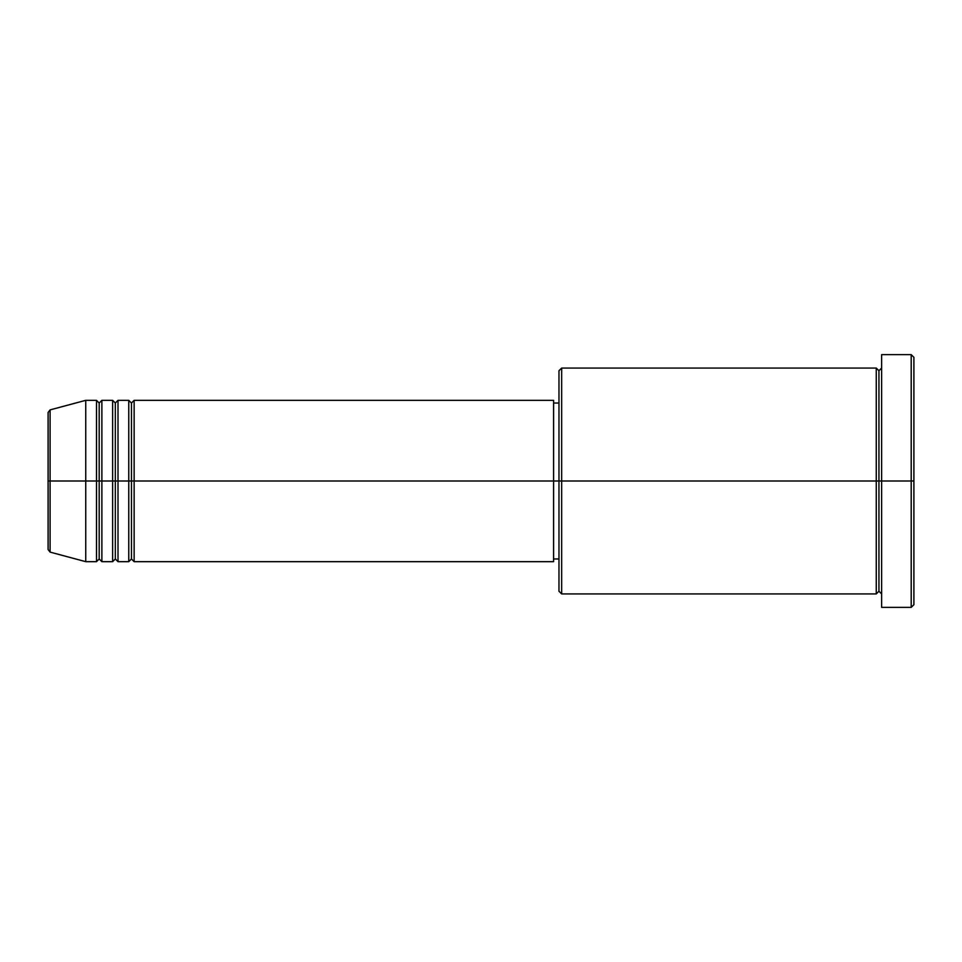 <?xml version="1.0" encoding="UTF-8"?>
<svg xmlns="http://www.w3.org/2000/svg" width="962" height="962" viewBox="0 0 962 962"><rect width="100%" height="100%" fill="white"/><g stroke="black" fill="none" stroke-linecap="round" stroke-linejoin="round"><path stroke-width="1.44" d="M48.1 481L48.1 549.518L48.1 481L48.1 549.518L50.096 552.116L50.096 481L50.096 552.116L50.096 481L48.1 481L48.1 412.482L48.1 481L85.738 481L50.096 481L50.096 409.884L50.096 481L50.096 409.884L48.1 412.482L48.1 481M881.637 593.927L878.943 591.245L876.262 593.927L876.262 368.073L876.262 481L878.943 481L878.943 370.755L878.943 481L878.943 370.755L878.943 481L881.637 481L881.637 607.371L881.637 354.629L881.637 481L911.206 481L911.206 607.371L911.206 481L913.9 481L913.9 357.311L913.9 604.689L913.9 481L561.664 481L561.664 593.927L561.664 481L553.595 481L553.595 561.664L553.595 481L134.139 481L134.139 400.336L134.139 481L131.457 481L131.457 403.03L131.457 481L128.764 481L128.764 400.336L128.764 481L118.013 481L118.013 400.336L118.013 481L115.32 481L115.32 403.03L115.32 481L112.626 481L112.626 400.336L112.626 481L101.876 481L101.876 400.336L101.876 481L99.182 481L99.182 403.03L99.182 481L96.501 481L96.501 400.336L96.501 481L85.738 481L85.738 561.664L85.738 481L96.501 481L96.501 400.336L85.738 400.336L85.738 481L85.738 400.336L50.096 409.884M134.139 561.664L131.457 558.97L128.764 561.664L128.764 481L131.457 481L131.457 403.03L131.457 558.97L131.457 481L131.457 558.97L131.457 481L134.139 481L134.139 561.664L553.595 561.664M118.013 561.664L115.32 558.97L112.626 561.664L112.626 481L115.32 481L115.32 403.03L115.32 558.97L115.32 481L115.32 558.97L115.32 481L118.013 481L118.013 561.664L128.764 561.664M101.876 561.664L99.182 558.97L96.501 561.664L96.501 481L99.182 481L99.182 403.03L99.182 558.97L99.182 481L99.182 558.97L99.182 481L101.876 481L101.876 561.664L112.626 561.664M96.501 400.336L99.182 403.03L101.876 400.336L101.876 481L112.626 481L112.626 400.336L115.32 403.03L118.013 400.336L118.013 481L128.764 481L128.764 400.336L131.457 403.03L134.139 400.336L134.139 481L553.595 481L553.595 400.336L553.595 481L558.97 481L558.97 591.245L558.97 370.755L558.97 481L876.262 481L876.262 368.073L561.664 368.073L561.664 481L561.664 368.073L558.97 370.755M911.206 481L911.206 354.629L911.206 481M876.262 481L876.262 593.927L876.262 481M878.943 481L878.943 591.245L878.943 481M96.501 481L96.501 561.664L96.501 481M101.876 481L101.876 561.664L101.876 481M112.626 481L112.626 561.664L112.626 481M118.013 481L118.013 561.664L118.013 481M128.764 481L128.764 561.664L128.764 481M134.139 481L134.139 561.664L134.139 481M876.262 593.927L561.664 593.927L558.97 591.245M881.637 607.371L911.206 607.371L913.9 604.689M876.262 368.073L878.943 370.755L881.637 368.073M558.97 558.97L553.595 558.97M96.501 561.664L85.738 561.664L50.096 552.116M112.626 400.336L101.876 400.336M913.9 357.311L911.206 354.629L881.637 354.629M558.97 403.03L553.595 403.03M553.595 400.336L134.139 400.336M128.764 400.336L118.013 400.336"/></g></svg>
